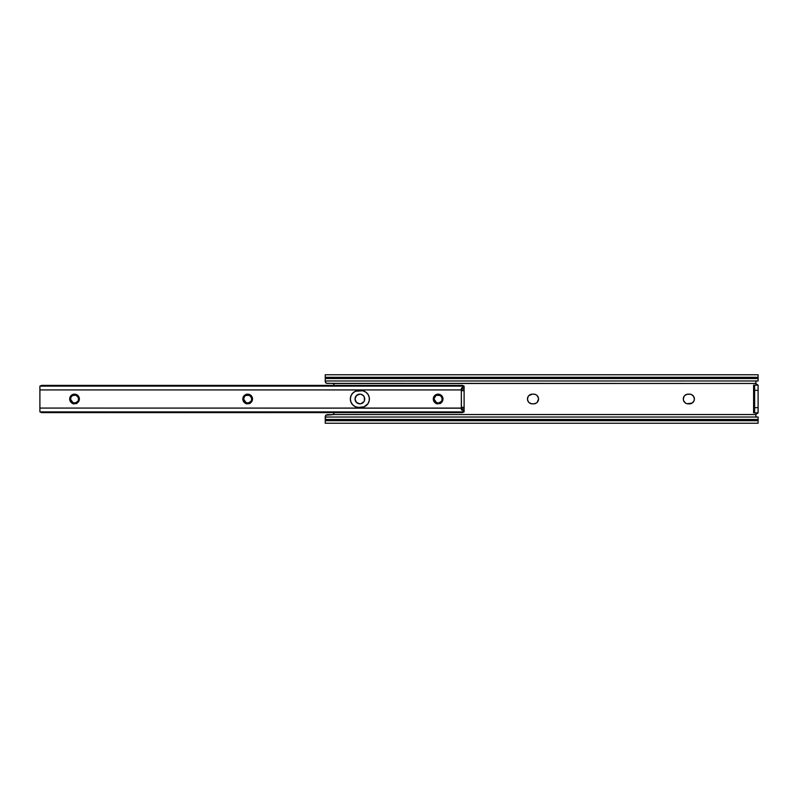 <?xml version="1.0" encoding="UTF-8"?>
<svg xmlns="http://www.w3.org/2000/svg" width="798" height="798" viewBox="0 0 798 798"><rect width="100%" height="100%" fill="white"/><g stroke="black" fill="none" stroke-linecap="round" stroke-linejoin="round"><path stroke-width="1.2" d="M359.868 394.152L356.437 395.569L355.02 399A4.848 4.848 0 0 0 358.013 403.479A4.848 4.848 0 0 0 364.716 399A4.848 4.848 0 0 1 359.868 403.848A4.848 4.848 0 0 1 355.02 399L356.437 402.431L359.868 403.848M537.134 402.431L538.55 399A4.848 4.848 0 0 0 535.558 394.521L533.702 394.152A4.848 4.848 0 0 1 538.55 399L538.46 398.052L538.55 399A4.848 4.848 0 0 1 533.702 403.848L536.396 403.03M684.115 396.307L683.297 399L683.667 400.855L685.452 403.03L687.208 403.758L692.225 403.03L694.011 400.855L694.38 399A4.848 4.848 0 0 0 689.532 394.152A4.848 4.848 0 0 1 694.38 399L693.562 396.307L691.387 394.521M325.245 417.025L325.245 420.696L758.1 420.696L758.1 419.479L325.245 419.479L758.1 419.479L758.1 417.025L325.245 417.025L758.1 417.025L758.1 423.219L758.1 420.696L325.245 420.696L325.694 415.219L333.045 414.641L333.893 413.613L333.684 414.252A1.037 1.037 0 0 0 333.893 413.623L333.604 412.327M756.045 380.955L755.676 383.479L758.1 385.145L758.1 412.855L755.676 414.521L333.374 414.521L755.676 414.521L756.045 417.045M325.245 374.781L325.245 380.975L325.245 377.304L758.1 377.304L758.1 374.761L758.1 378.521L325.245 378.521L758.1 378.521L758.1 380.975L325.245 380.975L758.1 380.975L758.1 377.304L325.245 377.304L325.245 374.761L758.1 374.761M333.604 385.673L333.893 384.387A1.037 1.037 0 0 0 333.684 383.748L333.893 384.387L333.205 383.399L326.302 383.21L325.245 381.614L325.734 382.831M333.803 385.374A1.037 1.037 0 0 0 333.893 384.945L333.893 384.387A1.037 1.037 0 0 0 333.374 383.479L755.676 383.479L326.971 383.349L332.856 383.349L333.843 384.047M333.843 413.953L332.856 414.651L326.971 414.651M364.347 400.855L364.347 397.145L363.299 395.569L360.816 394.242M536.396 394.97L535.558 394.521M528.894 402.431L531.378 403.758L533.702 403.848L532.316 403.848A4.848 4.848 0 0 1 527.468 399A4.848 4.848 0 0 1 532.316 394.152L528.894 395.569M325.694 382.781L325.245 381.614L325.694 382.781M326.971 383.349L326.392 383.249M755.606 383.289L756.384 384.506L758.1 385.145L754.639 385.145L754.639 390.342L758.1 390.342L758.1 385.145L753.601 385.145L753.601 412.855L753.601 385.145L754.559 385.145M360.816 403.758L363.898 401.693M538.46 398.052L537.134 395.569M532.316 394.152L533.702 394.152L532.316 394.152A4.848 4.848 0 0 0 527.468 399A4.848 4.848 0 0 0 532.316 403.848M528.286 396.307L527.468 399L528.286 401.693M690.479 394.242L687.208 394.242L684.724 395.569M325.245 420.696L325.245 423.239L325.245 420.696M325.734 415.169L325.245 417.194M758.1 376.207L758.1 375.489M325.245 417.833L325.245 416.386M333.803 412.626A1.037 1.037 0 0 1 333.893 413.055L333.893 413.613A1.037 1.037 0 0 1 333.374 414.521L332.856 414.651M758.1 385.145A2.594 2.594 0 0 1 755.676 383.479L756.175 380.806M757.561 412.905L756.015 413.903M756.175 417.194L755.676 414.521A2.594 2.594 0 0 1 758.1 412.855L754.639 412.855L758.1 412.855L758.1 407.658L754.639 407.658L754.639 412.855L753.601 412.855L754.559 412.855M758.1 407.658L758.1 390.342L754.639 390.342L754.639 407.658L758.1 407.658M754.639 385.145L754.639 412.855M758.1 412.855L756.374 413.504L755.606 414.711M756.374 413.504L755.915 414.042M755.925 383.968L756.384 384.506M688.145 394.152A4.848 4.848 0 0 0 683.297 399A4.848 4.848 0 0 0 688.145 403.848A4.848 4.848 0 0 1 683.297 399A4.848 4.848 0 0 1 688.145 394.152L689.532 394.152M689.532 403.848A4.848 4.848 0 0 0 694.38 399.01A4.848 4.848 0 0 1 689.532 403.848L688.145 403.848M535.558 403.479A4.848 4.848 0 0 0 538.55 399.01M364.716 398.99A4.848 4.848 0 0 0 358.023 394.521A4.848 4.848 0 0 0 355.02 399A4.848 4.848 0 0 1 359.868 394.152A4.848 4.848 0 0 1 364.716 399M367.978 394.332L365.664 392.018L362.631 390.761L355.529 391.239L352.806 393.065L350.99 395.788L350.342 399L350.99 402.212L352.806 404.935L355.529 406.761L358.741 407.399L364.207 406.761L367.978 403.668L369.235 400.636L369.235 397.364L367.978 394.332A8.399 8.399 0 0 0 360.995 390.601A8.399 8.399 0 0 1 369.394 399A8.399 8.399 0 0 0 367.978 394.342M69.965 399L71.321 395.978L74.374 394.711L77.426 395.958L78.693 399L79.381 399A4.848 4.848 0 0 0 74.533 394.152A4.848 4.848 0 0 0 69.685 399L69.685 399A4.848 4.848 0 0 0 71.541 402.81L69.965 399L70.334 401.075L73.067 403.778L76.817 403.439L78.663 401.524L79.281 398.052L77.226 394.97L73.586 394.242L70.493 396.307L69.805 400.087L71.541 402.81M77.815 401.544L74.533 403.16L77.306 402.182L78.793 400.397L78.134 402.242A4.848 4.848 0 0 0 79.381 399L78.693 399L78.423 400.446A4.16 4.16 0 0 1 73.147 402.92L71.142 401.414L70.374 399L70.613 400.406L70.683 397.424L70.374 399C70.114 393.643 78.942 393.643 78.683 399L77.835 396.426L75.441 394.84L72.538 395.13L71.291 396.007M75.7 402.99L72.927 402.83L75.7 402.99M72.229 402.461L74.533 403.16L72.229 402.461L70.374 399L72.229 402.461L70.513 400.067M75.62 403.01L72.339 402.531M75.241 403.09L77.675 401.713M71.351 401.673L73.775 403.09M72.229 395.539L76.129 395.17L72.927 395.17L70.683 397.424L72.229 395.539M76.827 395.539L78.543 397.933L76.129 395.17L77.456 396.047L74.533 394.84L77.456 396.047L74.533 394.84L72.927 395.17L74.533 394.84L77.456 396.047L78.374 397.424L78.423 400.446A4.16 4.16 0 0 1 73.147 402.92L75.321 403.1L73.147 402.92L70.374 399L71.601 396.047L70.374 399M77.456 396.047L78.553 397.953M243.111 399L244.467 395.978L247.52 394.711L250.572 395.958L251.829 399L252.517 399A4.848 4.848 0 0 0 247.669 394.152A4.848 4.848 0 0 0 242.821 399L242.821 399A4.848 4.848 0 0 0 244.677 402.81L243.111 399L243.47 401.075L246.213 403.778L249.964 403.439L251.809 401.524L252.427 398.052L250.363 394.97L246.722 394.242L243.639 396.307L242.951 400.087L244.677 402.81M250.961 401.544L247.669 403.16L250.452 402.182L251.939 400.397L251.28 402.242A4.848 4.848 0 0 0 252.517 399L251.829 399L251.57 400.446A4.16 4.16 0 0 1 246.283 402.92L244.288 401.414L243.52 399L243.759 400.406M248.846 402.99L246.063 402.83L248.846 402.99M243.659 400.067L245.375 402.461L247.669 403.16L244.747 401.953L243.829 400.576L243.829 397.424L243.52 399C243.26 393.643 252.078 393.643 251.829 399L250.981 396.426L248.587 394.84L245.674 395.13L244.437 396.007M248.767 403.01L245.485 402.531M251.699 397.953L249.275 395.17L245.375 395.539L243.829 397.424L245.375 395.539L247.669 394.84L250.602 396.047L247.669 394.84L244.747 396.047L243.52 399L245.375 402.461M248.378 403.09L250.821 401.713M244.487 401.673L246.911 403.09M250.602 396.047L247.669 394.84L246.063 395.17L247.669 394.84L250.602 396.047L251.52 397.424L251.57 400.446A4.16 4.16 0 0 1 246.283 402.92L248.467 403.1L246.283 402.92L243.52 399L244.747 396.047L246.412 395.04M251.52 397.424L251.829 399L251.52 397.424M244.747 396.047L246.063 395.17L244.747 396.047M249.275 395.17L246.063 395.17L249.974 395.539M433.563 399L434.92 395.978L437.972 394.711L441.035 395.958L442.291 399L442.98 399A4.848 4.848 0 0 0 438.132 394.152A4.848 4.848 0 0 0 433.284 399L433.284 399A4.848 4.848 0 0 0 435.139 402.81L433.563 399L433.932 401.075L435.858 403.369L440.147 403.569L436.676 403.778L435.259 402.92M441.424 401.544L438.132 403.16L440.905 402.182L442.391 400.397L441.743 402.242L442.89 398.052L440.825 394.97L437.184 394.242L434.701 395.569L433.374 398.052L433.773 401.125L435.139 402.81M439.309 402.99L436.526 402.83L439.309 402.99M434.112 400.067L435.828 402.461L438.132 403.16L435.209 401.953L433.972 399L434.222 400.406M439.229 403.01L436.536 402.84M440.426 395.539L436.526 395.17L438.132 394.84L441.055 396.047L438.132 394.84L441.055 396.047L439.738 395.17L441.972 397.424L440.426 395.539L442.142 397.933L442.022 400.446A4.16 4.16 0 0 1 436.745 402.92L434.75 401.414L433.972 399L435.828 402.461M438.84 403.09L441.274 401.713M434.95 401.673L437.374 403.09M439.738 395.17L435.828 395.539L433.972 399L435.209 396.047L433.972 399L435.209 396.047L436.875 395.04M442.152 397.953L442.282 399L441.444 396.426L439.04 394.84L436.137 395.13L434.89 396.007M441.055 396.047L441.972 397.424L442.022 400.446A4.16 4.16 0 0 1 436.745 402.92L438.92 403.1L436.745 402.92L433.972 399C433.723 393.643 442.541 393.643 442.282 399L442.242 399.599M39.9 386.122L39.9 408.077L39.9 389.923L461.334 389.923L461.334 408.077L39.9 408.077L39.9 411.888L39.9 408.077L461.424 408.187L461.334 388.955L464.107 388.955L464.107 390.611L464.107 389.085L461.334 389.085L464.107 389.085L464.107 387.349L464.107 388.955L461.334 388.955L464.107 386.192L464.107 387.349L464.107 386.112L39.9 386.112L39.9 389.923L461.334 389.923L461.673 387.988L464.107 386.192A1.217 1.217 0 0 1 463.229 387.349L464.107 387.349L463.229 387.349M246.592 403.878L249.694 403.569M73.446 403.878L76.817 403.439L78.693 400.486L75.321 403.1M437.045 403.878L440.426 403.439L437.045 403.878L440.426 403.439L437.045 403.878L440.426 403.439L441.743 402.242A4.848 4.848 0 0 0 442.98 399L442.291 399L442.022 400.446M441.334 401.643L442.082 400.267M436.815 402.94L435.937 402.531M436.297 402.731L437.055 403.01M437.863 403.15L438.671 403.12M439.469 402.93L440.207 402.601M250.881 401.643L251.629 400.267M251.789 399.599L251.57 400.446M244.078 401.075L244.547 401.743L244.078 401.075M245.834 402.731L246.592 403.01M247.4 403.15L248.218 403.12M249.006 402.93L249.754 402.601M77.735 401.643L78.483 400.267M78.643 399.599L78.423 400.446M72.688 402.731L73.456 403.01M74.254 403.15L75.072 403.12M75.86 402.93L76.608 402.601M464.107 390.671L464.107 407.329L462.152 407.329A1.556 1.556 0 0 0 461.463 408.077L462.152 407.329L464.107 407.329L464.107 390.671L462.152 390.671L461.463 389.923A1.556 1.556 0 0 0 462.152 390.671L461.424 389.813L462.152 390.671L464.107 390.671L462.152 390.671M362.631 407.239L358.741 407.399A8.399 8.399 0 0 1 350.342 399A8.399 8.399 0 0 1 358.741 390.601L360.995 390.601M357.105 390.761L358.741 390.601A8.399 8.399 0 0 0 354.093 392.008M39.9 411.888L464.107 411.888L464.107 407.379L464.107 408.915L461.334 408.915L464.107 408.915L464.107 411.888L461.334 409.045L462.152 407.329L464.107 407.329M463.967 411.738L462.371 412.626L41.636 412.626L40.03 411.738M40.249 412.027L41.636 412.626L462.371 412.626L463.818 411.958M461.334 409.115L464.107 409.045L461.384 409.045M463.758 385.973L462.371 385.374L41.636 385.374L462.371 385.374L463.967 386.262M40.03 386.262L41.636 385.374L40.189 386.042M39.9 386.88L39.9 386.362M39.9 411.638L39.9 411.12M461.653 388.008L461.384 388.556M463.947 411.229L464.107 411.808A1.217 1.217 0 0 0 463.947 411.229L461.453 409.643L462.152 407.329M463.578 410.81A1.217 1.217 0 0 0 463.229 410.651L464.107 410.651L463.229 410.651M461.384 409.444L461.653 409.992M367.978 403.658A8.399 8.399 0 0 0 369.394 399A8.399 8.399 0 0 1 360.995 407.399A8.399 8.399 0 0 0 367.978 403.668M354.063 392.027A8.399 8.399 0 0 0 350.99 395.778M350.98 395.798A8.399 8.399 0 0 0 350.98 402.202M350.99 402.222A8.399 8.399 0 0 0 354.063 405.973M354.093 405.992A8.399 8.399 0 0 0 358.741 407.399M76.548 403.569L73.067 403.778L76.548 403.569M71.66 402.92L73.067 403.778M75.102 394.88L74.593 394.84L75.102 394.88M74.443 394.85L73.845 394.9L74.443 394.85M73.266 395.04L76.129 395.17M73.077 402.89L72.568 402.661M244.806 402.92L246.213 403.778M248.248 394.88L247.639 394.84L248.248 394.88M247.579 394.85L246.901 394.92L247.579 394.85M249.964 403.439L251.839 400.486L248.467 403.1M438.701 394.88L438.192 394.84L438.701 394.88M438.042 394.85L437.384 394.91L438.042 394.85M440.426 403.439L442.301 400.486L438.92 403.1M758.1 423.239L325.245 423.239M358.202 407.379L361.534 407.379M462.062 407.379L464.107 407.379M358.202 390.621L361.534 390.621M462.062 390.621L464.107 390.621"/></g></svg>
